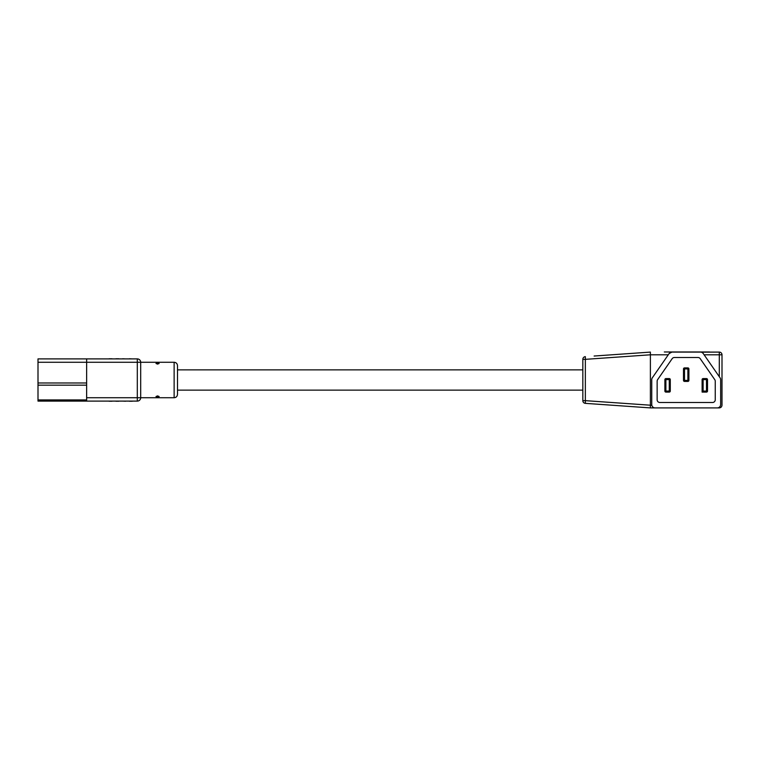 <?xml version="1.0" encoding="UTF-8"?>
<svg xmlns="http://www.w3.org/2000/svg" width="760" height="760" viewBox="0 0 760 760"><rect width="100%" height="100%" fill="white"/><g stroke="black" fill="none" stroke-linecap="round" stroke-linejoin="round"><path stroke-width="1.14" d="M174.125 362.263L140.685 362.263L140.685 397.736L174.125 397.736L174.125 362.263C176.177 362.463 177.298 363.594 177.498 365.645L177.498 394.354L177.498 369.863L582.834 369.863M157.577 362.957L159.153 363.47L157.577 364.106L155.99 363.47L157.577 362.957M157.577 395.894L159.153 396.53L157.577 397.043L155.99 396.53L157.577 395.894M109.145 401.242L112.024 401.242L109.145 401.109M115.9 401.242L118.778 401.242L115.9 401.109M129.409 401.242L132.287 401.242L129.409 401.109M109.145 358.758L112.024 358.758M115.9 358.758L118.778 358.758M122.655 358.758L125.533 358.891M129.409 358.758L132.287 358.891M140.685 362.263L140.685 397.736L137.303 397.736L137.303 362.263L86.64 362.263L86.64 397.736L137.303 397.736L137.303 401.109L38 401.109L38 358.891L137.303 358.891A3.382 3.382 0 0 1 140.685 362.263A3.382 3.382 0 0 0 137.303 358.891L137.303 362.263L140.685 362.263M122.655 401.109L125.533 401.242L122.655 401.109M86.64 401.109L86.64 397.736M38 362.263L86.64 362.263L86.64 358.891M137.303 401.109A3.382 3.382 0 0 0 140.685 397.736A3.382 3.382 0 0 1 137.303 401.109A3.382 3.382 0 0 0 140.685 397.736M709.498 351.966L671.916 352.099A3.382 3.382 0 0 0 669.142 353.552L652.346 377.777A3.382 3.382 0 0 0 651.738 379.705L651.738 404.519A3.382 3.382 0 0 0 655.12 407.901L717.269 407.901A3.382 3.382 0 0 0 720.651 404.519L720.651 379.705A3.382 3.382 0 0 0 720.043 377.777L703.247 353.552A3.382 3.382 0 0 0 700.473 352.099L671.916 352.099L669.142 353.552M701.233 352.184L719.302 352.099A2.698 2.698 0 0 1 722 354.806L722 405.194C721.829 406.828 720.926 407.731 719.302 407.901L650.389 407.901L585.352 403.351L585.352 400.653L650.389 405.203L650.389 352.099L595.802 355.917M722 405.194C721.829 406.828 720.926 407.731 719.302 407.901L717.269 407.901M654.521 407.844L650.389 407.901L650.389 405.203M708.063 351.966L664.325 351.966M719.302 376.703L719.302 354.806L722 354.806A2.698 2.698 0 0 0 719.302 352.099L709.498 352.099M659.851 402.496L712.538 402.496A2.698 2.698 0 0 0 715.245 399.798L715.245 381.188A2.698 2.698 0 0 0 714.761 379.648L700.216 358.663A2.698 2.698 0 0 0 697.994 357.504L674.395 357.504A2.698 2.698 0 0 0 672.172 358.663L657.628 379.648A2.698 2.698 0 0 0 657.144 381.188L657.144 399.798A2.698 2.698 0 0 0 659.851 402.496M703.247 353.552L702.649 352.897M720.556 405.298L720.651 404.519M594.12 356.031C592.116 356.174 592.116 356.174 594.12 356.031C592.116 356.174 592.116 356.174 594.12 356.031C592.116 356.174 592.116 356.174 594.12 356.031C592.116 356.174 592.116 356.174 594.12 356.031L650.389 352.099L650.389 354.797L585.352 359.347L585.352 356.649A2.698 2.698 0 0 0 582.834 359.347L582.834 400.653A2.698 2.698 0 0 0 585.352 403.351M683.496 368.923A1.016 1.016 0 0 1 684.503 367.906A1.016 1.016 0 0 0 683.496 368.923L683.496 380.409L683.496 368.923L684.503 368.923L684.503 380.409L687.885 380.409L687.885 368.923L684.503 368.923L684.503 367.906L687.885 367.906A1.016 1.016 0 0 1 688.902 368.923L688.902 380.409A1.016 1.016 0 0 1 687.885 381.416L684.503 381.416L684.503 380.409L683.496 380.409A1.016 1.016 0 0 0 684.503 381.416A1.016 1.016 0 0 1 683.496 380.409M702.107 379.591L703.114 379.591L703.114 378.584A1.016 1.016 0 0 0 702.107 379.591L702.107 392.094L702.107 379.591A1.016 1.016 0 0 1 703.114 378.584L706.496 378.584A1.016 1.016 0 0 1 707.512 379.591L707.512 391.077L706.496 391.077L706.496 379.591L703.114 379.591L703.114 391.077L706.496 391.077L706.496 392.094L702.107 392.094L703.114 391.077M670.282 391.077A1.016 1.016 0 0 1 669.275 392.094L665.893 392.094A1.016 1.016 0 0 1 664.886 391.077L664.886 379.591L665.893 379.591L665.893 391.077L669.275 391.077L669.275 379.591L665.893 379.591L665.893 378.584L669.275 378.584A1.016 1.016 0 0 1 670.282 379.591L670.282 391.077A1.016 1.016 0 0 1 669.275 392.094A1.016 1.016 0 0 0 670.282 391.077L669.275 391.077L669.275 392.094M664.886 391.077A1.016 1.016 0 0 0 665.893 392.094L665.893 391.077L664.886 391.077A1.016 1.016 0 0 0 665.893 392.094M665.893 378.584A1.016 1.016 0 0 0 664.886 379.591A1.016 1.016 0 0 1 665.893 378.584M688.902 368.923A1.016 1.016 0 0 0 687.885 367.906A1.016 1.016 0 0 1 688.902 368.923L687.885 368.923L687.885 367.906M706.496 392.094A1.016 1.016 0 0 0 707.512 391.077A1.016 1.016 0 0 1 706.496 392.094M38 382.983L86.64 382.983M38 399.921L86.64 399.921M86.64 385.168L38 385.168M719.302 407.901L719.302 407.227M668.278 354.806L650.389 354.806M650.389 405.194L651.833 405.289M719.302 352.099L719.302 354.806L704.111 354.806M585.352 356.649A2.698 2.698 0 0 0 582.834 359.347L585.352 359.347L585.352 400.653L582.834 400.653M670.282 379.591A1.016 1.016 0 0 0 669.275 378.584L669.275 379.591L670.282 379.591M687.885 381.416A1.016 1.016 0 0 0 688.902 380.409L687.885 380.409L687.885 381.416M707.512 379.591A1.016 1.016 0 0 0 706.496 378.584L706.496 379.591L707.512 379.591M582.834 390.137L177.498 390.137M174.125 397.736C176.177 397.537 177.298 396.406 177.498 394.354"/></g></svg>
